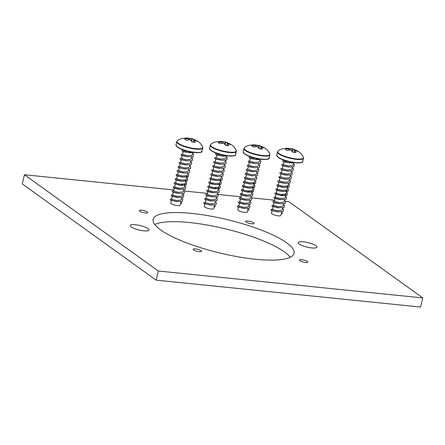 <?xml version="1.0" encoding="UTF-8"?>
<svg xmlns="http://www.w3.org/2000/svg" width="445" height="445" viewBox="0 0 445 445"><rect width="100%" height="100%" fill="white"/><g stroke="black" fill="none" stroke-linecap="round" stroke-linejoin="round"><path stroke-width="0.67" d="M139.747 211.186A4.35 1.024 13.6 0 0 144.391 212.799A4.35 1.024 13.6 0 0 147.751 212.593A4.35 1.024 13.6 0 0 147.301 211.954A4.35 1.024 13.6 0 0 142.661 210.34A4.35 1.024 13.6 0 0 139.296 210.546A4.35 1.024 13.6 0 0 139.747 211.186M193.586 249.895A4.35 1.024 13.6 0 0 198.231 251.508A4.35 1.024 13.6 0 0 201.591 251.303A4.35 1.024 13.6 0 0 201.146 250.663A4.35 1.024 13.6 0 0 196.501 249.05A4.35 1.024 13.6 0 0 193.141 249.256A4.35 1.024 13.6 0 0 193.586 249.895M299.908 260.714A4.35 1.024 13.6 0 0 304.547 262.328A4.35 1.024 13.6 0 0 307.912 262.122A4.35 1.024 13.6 0 0 307.462 261.482A4.35 1.024 13.6 0 0 302.817 259.869A4.35 1.024 13.6 0 0 299.457 260.075A4.35 1.024 13.6 0 0 299.908 260.714M246.063 222.005A4.35 1.024 13.6 0 0 250.707 223.618A4.35 1.024 13.6 0 0 254.067 223.412A4.35 1.024 13.6 0 0 253.622 222.773A4.35 1.024 13.6 0 0 248.978 221.159A4.35 1.024 13.6 0 0 245.618 221.365A4.35 1.024 13.6 0 0 246.063 222.005M160.651 229.926A72.479 17.088 13.6 0 0 238.031 256.804A72.479 17.088 13.6 0 0 294.056 253.377A72.479 17.088 13.6 0 0 286.558 242.742A72.479 17.088 13.6 0 0 209.178 215.864A72.479 17.088 13.6 0 0 153.158 219.29A72.479 17.088 13.6 0 0 160.651 229.926M154.765 224.514A72.479 17.088 -166.4 0 1 216.693 226.878A72.479 17.088 -166.4 0 1 284.349 251.87A72.479 17.088 -166.4 0 1 290.235 257.288M143.919 230.849A9.662 2.281 13.6 0 0 149.064 230.065A9.662 2.281 13.6 0 0 144.82 227.006A9.662 2.281 13.6 0 0 135.419 224.736A9.662 2.281 13.6 0 0 130.274 225.52A9.662 2.281 13.6 0 0 134.518 228.58A9.662 2.281 13.6 0 0 143.919 230.849M311.789 247.932A9.662 2.281 13.6 0 0 316.935 247.147A9.662 2.281 13.6 0 0 312.69 244.088A9.662 2.281 13.6 0 0 303.29 241.819A9.662 2.281 13.6 0 0 298.144 242.603A9.662 2.281 13.6 0 0 302.389 245.662A9.662 2.281 13.6 0 0 311.789 247.932M289.906 257.444A14.496 3.415 -166.4 0 1 289.767 256.693M285.623 201.329L288.855 201.657L422.75 297.916L420.542 307.044L156.145 280.144L22.25 183.88L24.458 174.752L173.878 189.954M274.604 200.206L252.048 197.908M241.029 196.79L218.478 194.493M207.453 193.369L184.903 191.077M422.75 297.916L158.353 271.016L24.458 174.752M158.353 271.016L156.145 280.144M188.146 139.836L188.307 138.462L184.564 138.979L186.194 140.153L190.004 139.686L192.095 141.977L195.311 142.305L193.781 140.153L193.08 142.011M193.92 140.08L197.246 141.276L195.616 140.103L192.218 138.857L191.572 141.21M180.987 201.685L180.13 205.206A4.834 1.14 -166.4 0 1 176.398 205.434A4.834 1.14 -166.4 0 1 171.242 203.643A4.834 1.14 -166.4 0 1 170.741 202.931L171.369 200.322L177.099 201.63M176.587 201.568L171.369 200.322M177.577 197.491L172.36 196.245L171.637 199.232L176.32 200.456L180.681 200.206L181.521 199.466L181.972 197.608M172.36 196.245L177.043 197.469L183.296 197.358L183.835 195.071L182.784 194.259M173.316 192.279L172.621 195.155L177.31 196.379L181.671 196.128L182.511 195.388L182.956 193.531M174.179 191.005L172.393 190.872L172.182 191.801L173.928 192.535L179.446 193.514L184.28 193.28L184.82 190.994L183.768 190.182M174.301 188.202L173.611 191.077L178.295 192.301L182.656 192.051L183.496 191.311L183.946 189.453M174.451 188.229L179.018 189.314L185.27 189.203L185.804 186.917L184.753 186.105M175.291 184.124L174.596 187L179.279 188.224L183.64 187.974L184.48 187.234L185.109 183.646M176.153 182.851L174.368 182.717L174.156 183.646L180.003 185.237L184.364 184.987L185.203 184.247M182.94 185.281L181.015 184.258M176.276 180.047L175.58 182.923L176.164 183.29L180.269 184.147L184.631 183.896L185.47 183.156L186.188 180.169L185.348 180.909L181.749 181.226L187.239 181.048L187.779 178.762L186.728 177.95M177.138 178.773L175.352 178.64L175.141 179.569L176.888 180.303L181.749 181.226M177.26 175.97L176.57 178.845L177.149 179.213L181.254 180.069L185.615 179.819L186.455 179.079L187.178 176.092L186.338 176.832L182.734 177.149L188.229 176.971L188.763 174.685L187.712 173.873M177.41 175.998L182.734 177.149M178.256 171.876L177.555 174.768L182.239 175.992L186.6 175.742L187.44 175.002L187.89 173.144M183.496 173.027L178.278 171.781M179.113 170.619L177.327 170.485L177.116 171.414L178.857 172.148L184.008 173.088M184.48 168.95L179.263 167.704L178.54 170.691L183.229 171.915L187.59 171.664L188.43 170.924L188.875 169.067M179.385 167.843L184.992 169.011M180.225 163.721L179.53 166.614L184.213 167.837L188.574 167.587L189.414 166.847L189.865 164.989M180.37 163.766L184.936 164.85L191.189 164.739L191.723 162.453L190.671 161.641M181.21 159.66L180.514 162.536L185.198 163.76L189.559 163.51L190.399 162.77L190.849 160.912M182.072 158.387L180.286 158.253L180.075 159.182L181.816 159.916L187.339 160.895L192.173 160.662L192.713 158.376L191.662 157.563M182.194 155.583L181.499 158.459L186.188 159.683L190.549 159.432L191.389 158.693L191.834 156.835M183.056 154.309L181.271 154.176L181.059 155.105L182.806 155.839L188.324 156.818L193.158 156.584L193.697 154.298L192.646 153.486M183.179 151.506L182.489 154.382L187.173 155.605L191.534 155.355L192.374 154.615L192.824 152.757M184.046 150.232L182.255 150.099L182.049 151.027L183.791 151.762L189.314 152.741L194.237 152.479M190.833 152.663L188.908 151.639M183.535 150.037L184.058 150.671L189.142 151.606M188.936 152.702L192.529 152.251M191.239 140.765L191.801 138.729L187.089 137.967L188.446 138.389M192.329 138.901L191.734 138.718M189.32 139.724L189.715 138.278M195.494 140.559L195.616 140.103M180.726 202.748L181.86 203.226L180.809 202.414M171.659 199.138L170.418 199.026L170.213 199.955L176.075 201.496L182.311 201.435L182.845 199.149L181.794 198.337M173.194 195.082L171.408 194.949L171.197 195.878L178.462 197.591M172.738 192.045L179.446 193.514M175.169 186.928L173.378 186.794L173.172 187.723L180.436 189.436M174.713 183.891L181.421 185.359L186.255 185.126L186.794 182.839L185.743 182.027M175.697 179.813L182.406 181.282M178.128 174.696L176.337 174.562L176.131 175.491L183.396 177.205M177.672 171.659L184.38 173.127L189.214 172.894L189.754 170.607L188.702 169.795M180.097 166.541L178.311 166.408L178.1 167.337L183.963 168.878L190.199 168.816L190.738 166.53L189.687 165.718M180.537 162.442L179.296 162.33L179.09 163.259L179.647 163.504L186.355 164.973M180.631 159.427L187.339 160.895M181.616 155.349L188.324 156.818M189.164 151.756L188.686 151.578M182.606 151.272L189.314 152.741M181.86 203.226L180.553 203.46M221.721 143.251L221.883 141.877L218.139 142.394L219.769 143.568L223.579 143.101L225.671 145.393L228.886 145.721L227.356 143.568L226.655 145.426M227.495 143.496L230.821 144.692L229.192 143.524L225.793 142.278L225.148 144.625M214.557 205.101L213.706 208.622A4.834 1.14 -166.4 0 1 209.973 208.85A4.834 1.14 -166.4 0 1 204.811 207.059A4.834 1.14 -166.4 0 1 204.316 206.352L204.945 203.738L210.674 205.05M210.162 204.989L204.945 203.738M211.153 200.912L205.929 199.66L205.212 202.647L209.895 203.871L214.256 203.621L215.096 202.881L215.547 201.023M205.929 199.66L210.619 200.89L216.871 200.773L217.41 198.492L216.353 197.675M206.892 195.7L206.196 198.57L210.88 199.794L215.241 199.544L216.081 198.804L216.531 196.946M207.754 194.421L205.968 194.293L205.757 195.216L207.504 195.95L213.022 196.929L217.855 196.696L218.395 194.415L217.344 193.597M207.876 191.623L207.181 194.493L211.87 195.717L216.231 195.466L217.071 194.726L217.516 192.869M208.026 191.65L212.593 192.735L218.845 192.618L219.379 190.338L218.328 189.52M208.866 187.545L208.171 190.416L212.855 191.639L217.216 191.389L218.056 190.649L218.684 187.061M209.729 186.266L207.937 186.138L207.732 187.061L213.578 188.658L217.939 188.402L218.779 187.662M216.515 188.697L214.59 187.679M209.851 183.468L209.156 186.338L209.74 186.705L213.839 187.562L218.2 187.312L219.04 186.572L219.763 183.585L218.923 184.325L215.324 184.647L220.815 184.464L221.354 182.183L220.303 181.365M210.713 182.189L208.928 182.061L208.716 182.984L210.463 183.718L215.324 184.647M210.835 179.391L210.14 182.261L210.724 182.628L214.829 183.485L219.19 183.234L220.03 182.494L220.748 179.507L219.913 180.247L216.309 180.57L221.805 180.386L222.339 178.106L221.287 177.288M210.986 179.418L216.309 180.57M211.826 175.291L211.13 178.184L215.814 179.407L220.175 179.157L221.015 178.417L221.465 176.559M217.071 176.448L211.848 175.196M212.688 174.034L210.897 173.906L210.691 174.829L212.432 175.564L217.583 176.509M218.056 172.371L212.838 171.119L212.115 174.106L216.798 175.33L221.159 175.08L221.999 174.34L222.45 172.482M212.955 171.264L218.567 172.432M213.8 167.136L213.099 170.029L217.789 171.253L222.15 171.002L222.989 170.263L223.435 168.405M213.945 167.186L218.512 168.271L224.764 168.154L225.298 165.874L224.247 165.056M214.785 163.081L214.09 165.952L218.773 167.175L223.134 166.925L223.974 166.185L224.425 164.327M215.647 161.802L213.856 161.668L213.65 162.597L215.391 163.332L220.915 164.311L225.749 164.077L226.288 161.796L225.231 160.979M215.769 159.004L215.074 161.874L219.758 163.098L224.119 162.848L224.959 162.108L225.409 160.25M216.632 157.725L214.846 157.591L214.635 158.52L216.381 159.254L221.899 160.233L226.733 160L227.273 157.719L226.221 156.901M216.754 154.927L216.059 157.797L220.748 159.021L225.109 158.77L225.949 158.031L226.394 156.173M217.622 153.647L215.831 153.514L215.625 154.443L217.366 155.177L222.884 156.156L227.812 155.895M224.408 156.078L222.478 155.06M217.11 153.453L217.627 154.087L222.711 155.027M222.511 156.117L226.105 155.667M224.814 144.18L225.376 142.144L220.659 141.382L222.016 141.805M225.899 142.317L225.309 142.133M222.889 143.14L223.29 141.699M229.064 143.974L229.192 143.524M214.301 206.163L215.436 206.647L214.384 205.829M205.234 202.553L203.994 202.447L203.788 203.371L209.651 204.917L215.886 204.85L216.42 202.57L215.369 201.752M206.769 198.498L204.978 198.37L204.772 199.293L212.037 201.007M206.313 195.466L213.022 196.929M208.744 190.343L206.953 190.215L206.747 191.139L214.006 192.852M208.288 187.312L214.996 188.775L219.83 188.541L220.37 186.26L219.313 185.443M209.272 183.234L215.981 184.697M211.703 178.111L209.912 177.983L209.706 178.907L216.965 180.62M211.247 175.08L217.955 176.543L222.789 176.309L223.329 174.028L222.272 173.211M213.672 169.957L211.887 169.829L211.675 170.752L217.538 172.293L223.774 172.232L224.313 169.951L223.262 169.133M214.112 165.857L212.871 165.746L212.666 166.675L213.216 166.919L219.925 168.388M214.206 162.842L220.915 164.311M215.191 158.765L221.899 160.233M222.739 155.172L222.261 154.994M216.175 154.688L222.884 156.156M215.436 206.647L214.128 206.875M255.297 146.666L255.458 145.292L251.714 145.815L253.344 146.984L257.154 146.516L259.246 148.808L262.461 149.136L260.931 146.989L260.23 148.847M261.065 146.917L264.397 148.107L262.767 146.939L259.368 145.693L258.723 148.04M248.132 208.521L247.281 212.037A4.834 1.14 -166.4 0 1 243.548 212.265A4.834 1.14 -166.4 0 1 238.387 210.474A4.834 1.14 -166.4 0 1 237.886 209.767L238.52 207.159L244.249 208.466M243.738 208.405L238.52 207.159M244.722 204.327L239.505 203.081L238.781 206.063L243.471 207.287L247.832 207.036L248.672 206.296L249.122 204.444M239.505 203.081L244.194 204.305L250.446 204.194L250.98 201.908L249.929 201.09M240.467 199.115L239.772 201.986L244.455 203.209L248.816 202.959L249.656 202.219L250.107 200.367M241.329 197.841L239.543 197.708L239.332 198.631L241.073 199.371L246.597 200.35L251.431 200.117L251.97 197.83L250.919 197.013M241.451 195.038L240.756 197.908L245.445 199.132L249.806 198.882L250.641 198.142L251.091 196.29M241.596 195.066L246.163 196.15L252.415 196.039L252.955 193.753L251.903 192.935M242.436 190.961L241.741 193.831L246.43 195.055L250.791 194.804L251.631 194.065L252.259 190.482M243.304 189.687L241.513 189.553L241.307 190.477L247.153 192.073L251.514 191.817L252.354 191.083M250.09 192.112L248.16 191.094M243.426 186.883L242.731 189.754L243.315 190.121L247.414 190.977L251.775 190.727L252.615 189.987L253.339 187.006L252.499 187.74L248.894 188.063L254.39 187.885L254.929 185.598L253.878 184.781M244.288 185.609L242.503 185.476L242.291 186.399L244.032 187.139L248.894 188.063M244.411 182.806L243.715 185.676L244.299 186.043L248.405 186.9L252.766 186.65L253.6 185.91L254.323 182.928L253.483 183.663L249.884 183.985L255.374 183.807L255.914 181.521L254.863 180.703M244.555 182.834L249.884 183.985M245.401 178.706L244.7 181.599L249.389 182.823L253.75 182.572L254.59 181.833L255.041 179.98M250.641 179.863L245.423 178.617M246.263 177.455L244.472 177.321L244.266 178.245L246.007 178.985L251.152 179.925M251.631 175.786L246.413 174.54L245.69 177.522L250.374 178.745L254.735 178.495L255.575 177.755L256.025 175.903M246.53 174.679L252.143 175.847M247.376 170.552L246.675 173.444L251.364 174.668L255.725 174.418L256.559 173.678L257.01 171.826M247.515 170.602L252.081 171.687L258.334 171.575L258.873 169.289L257.822 168.471M248.355 166.497L247.659 169.367L252.348 170.591L256.709 170.34L257.549 169.601L258 167.748M249.222 165.223L247.431 165.089L247.225 166.013L248.966 166.753L254.484 167.726L259.324 167.498L259.858 165.212L258.806 164.394M249.345 162.419L248.649 165.29L253.333 166.513L257.694 166.263L258.534 165.523L258.984 163.671M250.207 161.146L248.421 161.012L248.21 161.936L249.951 162.675L255.475 163.649L260.308 163.421L260.848 161.135L259.797 160.317M250.329 158.342L249.634 161.212L254.323 162.436L258.684 162.186L259.518 161.446L259.969 159.594M251.191 157.068L249.406 156.935L249.194 157.858L250.941 158.598L256.459 159.571L261.387 159.31M257.978 159.494L256.053 158.476M250.685 156.868L251.203 157.502L256.287 158.442M256.086 159.538L259.674 159.082M258.389 147.601L258.945 145.565L254.234 144.797L255.591 145.22M259.48 145.732L258.884 145.548M256.465 146.561L256.865 145.114M262.639 147.39L262.767 146.939M247.876 209.584L249.011 210.062L247.96 209.245M238.809 205.968L237.569 205.863L237.357 206.786L243.22 208.332L249.456 208.271L249.995 205.985L248.944 205.167M240.345 201.919L238.553 201.785L238.348 202.709L245.607 204.427M239.888 198.882L246.597 200.35M242.314 193.764L240.528 193.631L240.317 194.554L247.581 196.273M241.863 190.727L248.566 192.196L253.405 191.962L253.939 189.676L252.888 188.858M242.848 186.65L249.556 188.118M245.273 181.532L243.487 181.399L243.276 182.322L250.541 184.041M244.822 178.495L251.525 179.964L256.365 179.73L256.899 177.444L255.847 176.626M247.248 173.378L245.462 173.244L245.251 174.167L251.114 175.714L257.349 175.653L257.889 173.366L256.837 172.549M247.687 169.272L246.447 169.167L246.235 170.09L246.791 170.34L253.5 171.803M247.782 166.263L254.484 167.726M248.766 162.186L255.475 163.649M256.314 158.592L255.831 158.409M249.751 158.109L256.459 159.571M249.011 210.062L247.704 210.29M288.872 150.082L289.028 148.713L285.29 149.231L286.919 150.399L290.73 149.932L292.816 152.229L296.036 152.552L294.507 150.404L293.806 152.262M294.64 150.332L297.966 151.528L296.337 150.354L292.944 149.108L292.293 151.456M281.707 211.937L280.856 215.458A4.834 1.14 -166.4 0 1 277.118 215.686A4.834 1.14 -166.4 0 1 271.962 213.895A4.834 1.14 -166.4 0 1 271.461 213.183L272.095 210.574L277.825 211.881M277.313 211.82L272.095 210.574M278.297 207.743L273.08 206.497L272.357 209.478L277.046 210.708L281.407 210.452L282.247 209.712L282.692 207.86M273.08 206.497L277.763 207.72L284.021 207.609L284.555 205.323L283.504 204.505M274.042 202.531L273.347 205.401L278.03 206.63L282.391 206.374L283.231 205.635L283.682 203.782M274.904 201.257L273.113 201.123L272.907 202.047L274.648 202.787L280.172 203.766L285.006 203.532L285.545 201.246L284.488 200.428M275.027 198.453L274.331 201.324L279.015 202.553L283.376 202.297L284.216 201.557L284.666 199.705M275.171 198.481L279.738 199.566L285.99 199.455L286.53 197.168L285.479 196.351M276.011 194.376L275.316 197.246L280.005 198.476L284.366 198.22L285.206 197.48L285.835 193.898M276.873 193.102L275.088 192.969L274.882 193.892L280.723 195.489L285.089 195.238L285.924 194.498M283.665 195.527L281.735 194.51M277.001 190.299L276.306 193.169L276.885 193.536L280.99 194.398L285.351 194.142L286.191 193.403L286.914 190.421L286.074 191.161L282.469 191.478L287.965 191.3L288.505 189.014L287.448 188.196M277.864 189.025L276.072 188.891L275.867 189.815L277.608 190.555L282.469 191.478M277.986 186.221L277.291 189.092L277.875 189.459L281.974 190.321L286.335 190.065L287.175 189.325L287.898 186.344L287.058 187.084L283.459 187.401L288.95 187.223L289.489 184.936L288.438 184.119M278.131 186.249L283.459 187.401M278.976 182.122L278.275 185.014L282.964 186.244L287.325 185.988L288.165 185.248L288.61 183.396M284.216 183.279L278.998 182.033M279.833 180.87L278.047 180.737L277.841 181.66L279.582 182.4L284.728 183.34M285.206 179.202L279.983 177.956L279.265 180.937L283.949 182.166L288.31 181.91L289.15 181.171L289.6 179.318M280.105 178.095L285.712 179.263M280.951 173.967L280.25 176.86L284.934 178.089L289.295 177.833L290.134 177.093L290.585 175.241M281.09 174.017L285.657 175.102L291.909 174.991L292.448 172.705L291.397 171.887M281.93 169.912L281.234 172.782L285.924 174.012L290.285 173.756L291.125 173.016L291.57 171.164M282.792 168.638L281.006 168.505L280.801 169.428L282.542 170.168L288.06 171.147L292.899 170.913L293.433 168.627L292.382 167.81M282.92 165.835L282.225 168.705L286.908 169.934L291.269 169.679L292.109 168.939L292.56 167.086M283.782 164.561L281.991 164.428L281.785 165.351L283.526 166.091L289.05 167.07L293.884 166.836L294.423 164.55L293.366 163.732M283.904 161.758L283.209 164.628L287.893 165.857L292.254 165.601L293.094 164.861L293.544 163.009M284.767 160.484L282.981 160.35L282.77 161.274L284.511 162.013L290.034 162.992L294.957 162.731M291.553 162.909L289.628 161.891M284.26 160.289L284.778 160.918L289.862 161.858M289.662 162.953L293.249 162.497M291.959 151.016L292.521 148.98L287.809 148.213L289.167 148.636M293.049 149.147L292.454 148.964M290.04 149.976L290.44 148.53M296.214 150.805L296.337 150.354M281.451 212.999L282.586 213.478L281.529 212.66M272.379 209.389L271.144 209.278L270.933 210.201L276.796 211.748L283.031 211.687L283.571 209.4L282.519 208.583M273.914 205.334L272.129 205.201L271.923 206.124L279.182 207.843M273.464 202.297L280.172 203.766M275.889 197.18L274.103 197.046L273.892 197.969L281.157 199.688M275.433 194.142L282.141 195.611L286.981 195.377L287.514 193.091L286.463 192.273M276.423 190.065L283.131 191.534M278.848 184.948L277.063 184.814L276.851 185.737L284.116 187.456M278.392 181.91L285.1 183.379L289.94 183.145L290.474 180.859L289.422 180.041M280.823 176.793L279.032 176.659L278.826 177.583L284.689 179.129L290.924 179.068L291.464 176.782L290.407 175.964M281.257 172.693L280.022 172.582L279.81 173.506L280.367 173.756L287.075 175.224M281.351 169.679L288.06 171.147M282.341 165.601L289.05 167.07M289.89 162.008L289.406 161.83M283.326 161.524L290.034 162.992M282.586 213.478L281.279 213.711M175.986 144.936A13.367 3.154 13.6 0 0 177.371 146.9A13.367 3.154 13.6 0 0 191.645 151.856A13.367 3.154 13.6 0 0 201.974 151.228C203.855 153.403 187.373 153.531 177.46 147.189L175.986 144.936L176.765 141.733L177.383 140.854A13.228 3.121 13.6 0 0 178.362 143.323A13.228 3.121 13.6 0 0 193.697 148.43A13.228 3.121 13.6 0 0 202.603 146.956C202.431 146.233 200.072 142.472 198.426 141.766C195.11 139.724 192.546 138.606 190.733 138.412M189.887 139.697A3.065 0.723 13.6 0 0 190.477 139.88M176.765 141.733A13.367 3.154 13.6 0 0 178.145 143.691A13.367 3.154 13.6 0 0 192.418 148.652A13.367 3.154 13.6 0 0 202.753 148.018L202.603 146.956M192.157 138.84A3.065 0.723 13.6 0 0 191.851 138.751M177.577 147.234A13.044 3.076 13.6 0 0 190.276 151.84A13.044 3.076 13.6 0 0 201.207 151.979M188.435 138.451L188.28 139.819M209.562 148.357A13.367 3.154 13.6 0 0 210.947 150.315A13.367 3.154 13.6 0 0 225.215 155.272A13.367 3.154 13.6 0 0 235.55 154.643C237.43 156.818 220.948 156.952 211.036 150.605L209.562 148.357L210.335 145.148L210.952 144.269A13.228 3.121 13.6 0 0 211.937 146.744A13.228 3.121 13.6 0 0 227.273 151.845A13.228 3.121 13.6 0 0 236.178 150.371C236 149.648 233.642 145.893 232.001 145.181C228.686 143.145 226.121 142.027 224.308 141.827M223.462 143.112A3.065 0.723 13.6 0 0 224.052 143.296M210.335 145.148A13.367 3.154 13.6 0 0 211.72 147.111A13.367 3.154 13.6 0 0 225.993 152.068A13.367 3.154 13.6 0 0 236.323 151.434L236.178 150.371M225.732 142.261A3.065 0.723 13.6 0 0 225.426 142.166M211.153 150.649A13.044 3.076 13.6 0 0 223.852 155.255A13.044 3.076 13.6 0 0 234.782 155.394M222.011 141.866L221.855 143.234M243.137 151.773A13.367 3.154 13.6 0 0 244.516 153.736A13.367 3.154 13.6 0 0 258.79 158.693A13.367 3.154 13.6 0 0 269.125 158.058C270.999 160.233 254.523 160.367 244.611 154.026L243.137 151.773L243.91 148.563L244.528 147.69A13.228 3.121 13.6 0 0 245.512 150.16A13.228 3.121 13.6 0 0 260.848 155.261A13.228 3.121 13.6 0 0 269.753 153.792C269.575 153.063 267.217 149.309 265.57 148.602C262.261 146.561 259.696 145.443 257.883 145.242M257.032 146.533A3.065 0.723 13.6 0 0 257.627 146.716M243.91 148.563A13.367 3.154 13.6 0 0 245.295 150.527A13.367 3.154 13.6 0 0 259.569 155.483A13.367 3.154 13.6 0 0 269.898 154.849L269.753 153.792M259.307 145.676A3.065 0.723 13.6 0 0 259.001 145.582M244.722 154.065A13.044 3.076 13.6 0 0 257.421 158.67A13.044 3.076 13.6 0 0 268.352 158.809M255.586 145.281L255.424 146.65M276.712 155.188A13.367 3.154 13.6 0 0 278.092 157.152A13.367 3.154 13.6 0 0 292.365 162.108A13.367 3.154 13.6 0 0 302.7 161.474C304.575 163.654 288.093 163.782 278.186 157.441L276.712 155.188L277.485 151.979L278.103 151.105A13.228 3.121 13.6 0 0 279.082 153.575A13.228 3.121 13.6 0 0 294.423 158.676A13.228 3.121 13.6 0 0 303.329 157.207C303.151 156.484 300.792 152.724 299.146 152.018C295.83 149.976 293.266 148.858 291.453 148.663M290.607 149.948A3.065 0.723 13.6 0 0 291.202 150.132M277.485 151.979A13.367 3.154 13.6 0 0 278.87 153.942A13.367 3.154 13.6 0 0 293.138 158.898A13.367 3.154 13.6 0 0 303.473 158.27L303.329 157.207M292.877 149.092A3.065 0.723 13.6 0 0 292.576 148.997M278.297 157.486A13.044 3.076 13.6 0 0 290.997 162.091A13.044 3.076 13.6 0 0 301.927 162.225M289.161 148.697L289 150.071M191.784 138.723L192.251 138.868M187.089 137.967C181.866 138.228 178.629 139.19 177.383 140.854M201.974 151.228L202.753 148.018M188.318 139.813L188.48 138.423M193.03 142.011L193.753 140.092M171.041 199.06L172.209 199.16M179.919 162.364L181.087 162.464M171.887 200.662L170.769 200.2M176.815 201.618L177.477 201.668M172.871 196.584L171.753 196.123M174.846 188.43L173.728 187.968M180.765 185.304L181.421 185.359M177.805 176.198L176.687 175.736M183.724 173.072L184.38 173.127M179.774 168.043L178.656 167.581M184.708 168.994L185.365 169.05M180.765 163.966L179.647 163.504M225.359 142.144L225.826 142.283M220.659 141.382C215.436 141.643 212.204 142.606 210.952 144.269M235.55 154.643L236.323 151.434M221.894 143.229L222.055 141.838M226.605 145.426L227.328 143.513M204.617 202.481L205.785 202.575M213.494 165.785L214.662 165.879M205.457 204.077L204.338 203.621M210.39 205.034L211.047 205.084M206.447 200L205.329 199.544M208.416 191.845L207.298 191.389M214.334 188.725L214.996 188.775M211.375 179.613L210.257 179.157M217.293 176.493L217.955 176.543M213.35 171.459L212.232 171.002M218.284 172.415L218.94 172.465M214.334 167.381L213.216 166.919M258.934 145.56L259.402 145.704M254.234 144.797C249.011 145.059 245.779 146.027 244.528 147.69M269.125 158.058L269.898 154.849M255.463 146.65L255.63 145.254M260.18 148.841L260.904 146.928M238.186 205.896L239.354 205.996M247.064 169.2L248.232 169.3M239.032 207.492L237.914 207.036M243.966 208.449L244.622 208.505M240.016 203.415L238.904 202.959M241.991 195.26L240.873 194.804M247.91 192.14L248.566 192.196M244.95 183.029L243.832 182.572M250.869 179.908L251.525 179.964M246.925 174.874L245.807 174.418M251.853 175.831L252.515 175.881M247.91 170.797L246.791 170.34M292.51 148.975L292.971 149.119M287.809 148.213C282.586 148.48 279.349 149.442 278.103 151.105M302.7 161.474L303.473 158.27M289.039 150.065L289.2 148.669M293.756 152.257L294.473 150.343M271.762 209.311L272.93 209.411M280.639 172.615L281.807 172.716M272.607 210.913L271.489 210.452M277.541 211.864L278.197 211.92M273.592 206.836L272.474 206.374M275.566 198.681L274.448 198.22M281.485 195.555L282.141 195.611M278.526 186.449L277.407 185.988M284.444 183.323L285.1 183.379M280.5 178.295L279.382 177.833M285.429 179.246L286.091 179.302M281.485 174.218L280.367 173.756"/></g></svg>
